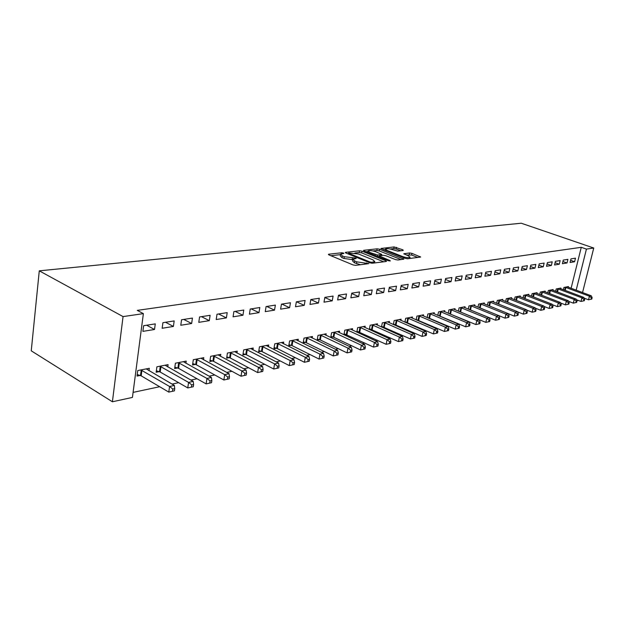 <?xml version="1.0" encoding="UTF-8"?>
<svg xmlns="http://www.w3.org/2000/svg" width="625" height="625" viewBox="0 0 625 625"><rect width="100%" height="100%" fill="white"/><g stroke="black" fill="none" stroke-linecap="round" stroke-linejoin="round"><path stroke-width="0.94" d="M343.508 253.047L341.75 252.766L328.828 254.203L328.383 254.352L328.914 254.891L353.094 264.938L355.688 265.352L368.781 263.625L356.766 261.844L354.742 261.008L352.945 259.234L356.219 258.477L355.828 258.094L344.289 256.703L342.297 255.883L340.562 254.164L343.883 253.422L343.508 253.047M403.219 250.492L402.984 249.867L394.094 246.938L380.93 248.484L405.211 258.375L407.641 258.766L420.633 257.039L411.938 253.359L409.562 252.977L403.82 253.742L408.422 255.844L410.039 257.273C408.562 257.914 406.094 257.68 402.633 256.555L387.023 250.398L385.492 249.031C386.984 248.398 389.438 248.633 392.852 249.734L397.805 251.125L403.219 250.492M581.273 247.32L137.273 310.375L143.375 313.633L132.438 397.414L112.406 401.773L31.25 350.82L39.273 270.836L521.266 223.227L593.75 248.031L586.43 249.094L581.273 247.32L571.094 288.297M143.375 313.633L123.055 316.594L39.273 270.836M362.008 251.18L359.547 250.781L345.719 252.328L345.305 252.461L345.844 252.992L369.891 262.82L372.43 263.227L386.125 261.492L386.5 261.359L385.914 260.805L362.008 251.18L361.68 252.898L359.227 252.5L354.844 253M363.859 250.305L377.156 248.82L379.555 249.211L403.898 259.156L397.961 259.992L395.5 259.594L385.742 255.703L383.297 255.305L379.133 255.891L389.891 260.516L390.312 260.898L388.305 260.719L364.016 250.953L363.461 250.438L363.859 250.305L363.758 250.836M567.023 262.969L567.906 259.359L563.273 260.086L562.391 263.719L567.023 262.969L562.93 261.508M560.695 288.75L560.867 288.047L556.227 288.953L555.648 291.312M551.344 265.5L552.234 261.812L547.398 262.57L546.508 266.281L551.344 265.5L547.07 263.945M544.992 291.852L545.164 291.109L540.32 292.055L539.727 294.547M534.969 268.141L535.859 264.375L530.797 265.164L529.906 268.953L534.969 268.141L530.484 266.492M528.578 295.094L528.766 294.305L523.703 295.297L523.078 297.93M517.82 270.906L518.719 267.055L513.422 267.883L512.523 271.758L517.82 270.906L513.133 269.148M511.414 298.484L511.609 297.648L506.305 298.688L505.664 301.477M499.867 273.797L500.766 269.859L495.211 270.727L494.32 274.695L499.867 273.797L494.945 271.922M493.445 302.031L493.641 301.156L488.086 302.234L487.414 305.203M481.047 276.836L481.945 272.805L476.117 273.711L475.219 277.773L481.047 276.836L475.867 274.828M474.609 305.758L474.812 304.828L468.984 305.961L468.289 309.117M461.281 280.023L462.18 275.891L456.055 276.852L455.164 281.008L461.281 280.023L455.836 277.875M449.32 313.703L449.711 313.625M454.836 309.672L455.055 308.68L448.938 309.867L448.211 313.234M440.516 283.375L441.406 279.141L434.969 280.148L434.07 284.414L440.516 283.375L434.773 281.062M428.008 317.961L428.727 317.812M434.07 313.789L434.297 312.727L427.859 313.977L427.109 317.57M418.656 286.898L419.547 282.555L412.766 283.617L411.867 287.992L418.656 286.898L412.602 284.406M405.562 322.445L406.648 322.227M412.227 318.117L412.461 316.984L405.68 318.305L404.898 322.148M395.617 290.609L396.508 286.164L389.352 287.281L388.469 291.766L395.617 290.609L389.227 287.922M381.898 327.172L383.383 326.875M389.211 322.688L389.453 321.469L382.312 322.859L381.5 326.984M371.312 294.531L372.195 289.961L364.633 291.141L363.758 295.75L371.312 294.531L364.547 291.609M356.906 332.156L358.836 331.773M364.938 327.508L365.195 326.195L357.656 327.672L356.805 332.109M345.625 298.672L346.5 293.977L338.5 295.234L337.633 299.961L345.625 298.672L338.453 295.5M339.305 332.609L339.562 331.195L331.594 332.75L330.742 337.383L332.898 336.953M318.43 303.062L319.297 298.234L310.82 299.555L309.961 304.422L318.43 303.062L310.812 299.594M312.18 338.008L312.453 336.484L304.008 338.125L303.164 342.891L305.453 342.438M289.602 307.711L290.453 302.742L281.453 304.148L280.609 309.156L289.602 307.711L281.875 304.086M283.43 343.742L283.719 342.086L274.758 343.828L273.938 348.727L276.367 348.242M258.977 312.648L259.812 307.531L250.242 309.031L249.414 314.188L258.977 312.648L251.203 308.883M252.922 349.844L253.219 348.031L243.695 349.891L242.891 354.93L245.477 354.414M226.391 317.898L227.203 312.633L217.008 314.227L216.203 319.547L226.391 317.898L218.578 313.984M220.477 356.336L220.781 354.352L210.648 356.328L209.859 361.523L212.609 360.977M191.648 323.508L192.438 318.07L181.547 319.773L180.773 325.258L191.648 323.508L183.805 319.422M185.906 363.273L186.219 361.094L175.406 363.203L174.648 368.555L177.586 367.969M154.523 329.492L155.281 323.883L143.625 325.703L142.883 331.367L154.523 329.492L146.664 325.227M148.992 370.703L149.312 368.289L137.75 370.547L137.023 376.07L140.164 375.445M133.094 392.391L159.656 386.727M172.039 384.086L178.656 382.672M190.883 380.062L197.016 378.758M209.094 376.18L214.773 374.969M226.711 372.422L231.961 371.305M243.75 368.789L248.594 367.758M260.242 365.273L264.711 364.32M276.219 361.859L280.328 360.984M291.695 358.562L295.469 357.758M306.703 355.359L310.156 354.625M321.258 352.258L324.406 351.586M335.383 349.242L338.242 348.633M349.102 346.32L351.68 345.766M362.414 343.477L364.742 342.977M375.359 340.719L377.438 340.273M387.938 338.031L389.789 337.641M400.172 335.422L401.797 335.078M412.07 332.883L413.492 332.578M423.648 330.414L424.875 330.156M434.922 328.008L435.961 327.789M445.906 325.664L446.758 325.484M456.602 323.383L457.281 323.242M467.023 321.164L467.547 321.055M167.758 366.922L168.07 364.633L156.891 366.812L156.148 372.25L159.188 371.648M173.398 326.445L174.172 320.922L162.914 322.688L162.148 328.266L173.398 326.445L165.539 322.273M203.469 359.75L203.781 357.672L193.312 359.711L192.539 364.984L195.383 364.414M209.305 320.656L210.102 315.305L199.57 316.953L198.781 322.352L209.305 320.656L201.469 316.656M236.953 353.039L237.25 351.141L227.43 353.055L226.633 358.172L229.305 357.641M242.945 315.234L243.766 310.047L233.891 311.586L233.078 316.82L242.945 315.234L235.141 311.391M268.406 346.742L268.695 345.016L259.469 346.812L258.648 351.781L261.156 351.281M274.523 310.141L275.367 305.102L266.094 306.555L265.258 311.633L274.523 310.141L266.766 306.445M298.016 340.836L298.297 339.242L289.602 340.938L288.766 345.766L291.125 345.297M304.227 305.352L305.086 300.453L296.359 301.82L295.508 306.758L304.227 305.352L296.531 301.797M325.93 335.273L326.203 333.805L318 335.398L317.148 340.102L319.375 339.656M332.227 300.836L333.094 296.078L324.859 297.359L323.992 302.164L332.227 300.836L324.836 297.516M352.297 330.023L352.555 328.664L344.805 330.172L343.945 334.75L346.047 334.328M358.648 296.57L359.523 291.945L351.75 293.156L350.875 297.828L358.648 296.57L351.68 293.531M369.57 329.633L371.273 329.289M377.242 325.062L377.484 323.805L370.148 325.234L369.32 329.516M383.633 292.547L384.516 288.039L377.164 289.188L376.281 293.734L383.633 292.547L377.055 289.742M393.891 324.773L395.164 324.516M400.867 320.375L401.109 319.195L394.156 320.555L393.352 324.531M407.289 288.727L408.18 284.336L401.211 285.422L400.328 289.852L407.289 288.727L401.07 286.141M416.93 320.172L417.828 319.992M423.289 315.93L423.516 314.828L416.914 316.117L416.148 319.828M429.727 285.109L430.617 280.828L424.008 281.859L423.117 286.18L429.727 285.109L423.836 282.711M438.805 315.805L439.352 315.695M444.586 311.703L444.805 310.68L438.531 311.898L437.789 315.375M451.031 281.68L451.922 277.492L445.648 278.477L444.75 282.688L451.031 281.68L445.438 279.445M464.844 307.695L465.055 306.727L459.086 307.891L458.375 311.148M471.289 278.406L472.18 274.328L466.211 275.258L465.312 279.375L471.289 278.406L465.977 276.336M484.141 303.875L484.344 302.969L478.656 304.078L477.969 307.133M490.57 275.297L491.469 271.312L485.781 272.203L484.883 276.219L490.57 275.297L485.523 273.359M502.531 300.234L502.727 299.383L497.305 300.438L496.648 303.32M508.953 272.336L509.852 268.438L504.43 269.289L503.531 273.211L508.953 272.336L504.141 270.523M520.094 296.766L520.281 295.961L515.102 296.969L514.469 299.688M526.492 269.508L527.391 265.695L522.211 266.508L521.312 270.344L526.492 269.508L521.906 267.805M536.875 293.453L537.055 292.688L532.102 293.656L531.492 296.219M543.25 266.805L544.141 263.078L539.195 263.852L538.297 267.602L543.25 266.805L538.867 265.203M552.93 290.281L553.102 289.562L548.359 290.484L547.773 292.914M559.266 264.219L560.156 260.57L555.43 261.312L554.539 264.984L559.266 264.219L555.086 262.719M568.297 287.25L568.461 286.562L563.922 287.453L563.359 289.75M574.602 261.75L575.492 258.172L570.961 258.883L570.07 262.477L574.602 261.75L570.602 260.328M576.164 290.188L586.43 249.094M578.25 300.414L576.906 300.703M582.539 292.562L593.75 248.031M123.055 316.594L112.406 401.773M340.477 254.641L340.242 255.922L341.977 257.648L342.297 255.883M352.836 259.68L343.969 258.469L341.977 257.648M352.852 259.711L352.609 261.008L354.406 262.789L354.742 261.008M360.539 264.734L354.406 262.789M340.469 254.625L330.883 255.711M383.719 261.797L361.68 252.898M348.445 253.719L347.805 253.797M348.867 252.93L348.953 253.398L370.047 262.008L371.82 262.289L374.789 261.625L372.938 259.852L358.547 254.016L348.867 252.93M365.961 251.734L368.109 251.492M373 250.938L376.828 250.508L377.156 248.82M401.117 259.594L379.234 250.898L376.828 250.508M375.758 251.719C372.281 250.594 369.758 250.359 368.203 251.016L369.703 252.414L377.656 255.016L381.82 254.438L375.758 251.719M379.008 256.531L378.156 256.633M417.852 257.469L411.602 255.023L406.281 255M400.758 250.781L396.125 248.969L393.766 248.586L390.234 248.992M385.398 249.539L383.43 249.758M137.227 374.516L141.188 375.844L168.781 392.102L169.57 386.484L174.383 385.445L146.219 368.891M140.891 369.93L169.57 386.484L172.805 389.039L172.484 391.289L174.406 390.867L174.727 388.625L172.805 389.039M174.383 385.445L174.727 388.625M172.484 391.289L168.781 392.102M156.359 370.758L160.203 372.039L187.766 387.93L188.578 382.398L193.227 381.398L165.078 365.219M159.93 366.219L188.578 382.398L191.758 384.914L191.43 387.125L193.289 386.719L193.617 384.508L191.758 384.914M193.227 381.398L193.617 384.508M191.43 387.125L187.766 387.93M174.852 367.117L178.586 368.359L206.117 383.891L206.938 378.445L211.438 377.484L183.32 361.656M178.344 362.633L206.938 378.445L210.062 380.922L209.734 383.102L211.531 382.703L211.859 380.531L210.062 380.922M211.438 377.484L211.859 380.531M209.734 383.102L206.117 383.891M192.742 363.602L196.375 364.797L223.859 379.992L224.695 374.633L229.039 373.695L200.977 358.219M196.156 359.156L224.695 374.633L227.766 377.062L227.43 379.211L229.164 378.828L229.5 376.688L227.766 377.062M229.039 373.695L229.5 376.688M227.43 379.211L223.859 379.992M210.062 360.195L213.602 361.344L241.023 376.219L241.867 370.938L246.078 370.031L218.062 354.883M213.398 355.797L241.867 370.938L244.891 373.328L244.547 375.445L246.227 375.07L246.57 372.969L244.891 373.328M246.078 370.031L246.57 372.969M244.547 375.445L241.023 376.219M226.836 356.891L230.281 358.008L257.633 372.562L258.492 367.367L262.562 366.492L234.625 351.656M230.102 352.539L258.492 367.367L261.461 369.719L261.117 371.797L262.742 371.438L263.086 369.367L261.461 369.719M262.562 366.492L263.086 369.367M261.117 371.797L257.633 372.562M243.086 353.688L246.445 354.766L273.719 369.023L274.586 363.906L278.531 363.055L250.664 348.531M246.281 349.383L274.586 363.906L277.508 366.219L277.156 368.273L278.734 367.922L279.086 365.875L277.508 366.219M278.531 363.055L279.086 365.875M277.156 368.273L273.719 369.023M258.844 350.586L262.117 351.633L289.305 365.602L290.18 360.555L294 359.734L266.227 345.492M261.977 346.32L290.18 360.555L293.055 362.836L292.703 364.852L294.227 364.516L294.578 362.5L293.055 362.836M294 359.734L294.578 362.5M292.703 364.852L289.305 365.602M274.125 347.578L277.32 348.586L304.406 362.273L305.297 357.305L309 356.508L281.32 342.555M277.195 343.359L305.297 357.305L308.125 359.547L307.766 361.539L309.25 361.211L309.602 359.227L308.125 359.547M309 356.508L309.602 359.227M307.766 361.539L304.406 362.273M288.961 344.648L292.07 345.633L319.062 359.055L319.953 354.148L323.547 353.375L295.961 339.695M291.961 340.477L319.953 354.148L322.734 356.367L322.383 358.328L323.812 358.008L324.172 356.047L322.734 356.367M323.547 353.375L324.172 356.047M322.383 358.328L319.062 359.055M303.359 341.812L306.391 342.766L333.273 355.93L334.172 351.094L337.664 350.344L310.188 336.922M306.297 337.68L334.172 351.094L336.914 353.273L336.555 355.203L337.953 354.898L338.312 352.969L336.914 353.273M337.664 350.344L338.312 352.969M336.555 355.203L333.273 355.93M317.336 339.055L320.305 339.977L347.07 352.891L347.977 348.125L351.367 347.398L324 334.227M320.227 334.969L347.977 348.125L350.68 350.273L350.32 352.18L351.672 351.883L352.031 349.977L350.68 350.273M351.367 347.398L352.031 349.977M350.32 352.18L347.07 352.891M330.922 336.375L333.82 337.273L360.477 349.945L361.383 345.242L364.672 344.539L337.43 331.609M333.758 332.328L361.383 345.242L364.047 347.359L363.68 349.242L365 348.953L365.359 347.07L364.047 347.359M364.672 344.539L365.359 347.07M363.68 349.242L360.477 349.945M344.133 333.773L373.492 347.078L374.406 342.445L377.602 341.758L350.477 329.07M346.906 329.766L374.406 342.445L377.031 344.531L376.664 346.383L377.945 346.102L378.312 344.25L377.031 344.531M377.602 341.758L378.312 344.25M376.664 346.383L373.492 347.078M356.969 331.234L386.148 344.297L387.062 339.719L390.172 339.055L363.172 326.594M359.703 327.266L387.062 339.719L389.648 341.781L389.281 343.609L390.523 343.336L390.891 341.508L389.648 341.781M390.172 339.055L390.891 341.508M389.281 343.609L386.148 344.297M369.461 328.766L398.453 341.594L399.367 337.078L402.391 336.43L375.523 324.188M372.141 324.844L399.367 337.078L401.922 339.102L401.555 340.914L402.758 340.648L403.125 338.844L401.922 339.102M402.391 336.43L403.125 338.844M401.555 340.914L398.453 341.594M381.617 326.367L410.422 338.961L411.336 334.5L414.281 333.867L387.539 321.844M384.25 322.484L411.336 334.5L413.852 336.508L413.484 338.289L414.664 338.031L415.031 336.25L413.852 336.508M414.281 333.867L415.031 336.25M413.484 338.289L410.422 338.961M393.453 324.031L422.062 336.398L422.984 332L425.852 331.383L399.242 319.562M396.039 320.188L422.984 332L425.469 333.977L425.094 335.734L426.242 335.484L426.609 333.727L425.469 333.977M425.852 331.383L426.609 333.727M425.094 335.734L422.062 336.398M404.977 321.758L433.398 333.906L434.328 329.562L437.109 328.961L410.641 317.336M407.523 317.945L434.328 329.562L436.773 331.508L436.398 333.25L437.516 333L437.883 331.266L436.773 331.508M437.109 328.961L437.883 331.266M436.398 333.25L433.398 333.906M416.203 319.539L444.438 331.477L445.367 327.188L448.078 326.602L421.742 315.172M418.703 315.766L445.367 327.188L447.781 329.109L447.406 330.828L448.492 330.586L448.867 328.875L447.781 329.109M448.078 326.602L448.867 328.875M447.406 330.828L444.438 331.477M427.148 317.375L455.188 329.117L456.117 324.875L458.766 324.305L432.57 313.062M429.609 313.641L456.117 324.875L458.5 326.773L458.125 328.469L459.188 328.234L459.555 326.547L458.5 326.773M458.766 324.305L459.555 326.547M458.125 328.469L455.188 329.117M437.812 315.266L465.672 326.812L466.594 322.625L469.172 322.07L443.125 311.008M440.234 311.57L466.594 322.625L468.945 324.5L468.578 326.172L469.609 325.945L469.977 324.273L468.945 324.5M469.172 322.07L469.977 324.273M468.578 326.172L465.672 326.812M448.219 313.211L475.883 324.562L476.813 320.43L479.32 319.883L453.414 309M450.594 309.547L476.813 320.43L479.133 322.273L478.758 323.93L479.766 323.711L480.133 322.055L479.133 322.273M479.32 319.883L480.133 322.055M478.758 323.93L475.883 324.562M458.781 311.32L485.844 322.375L486.766 318.281L489.219 317.758L463.453 307.039M460.703 307.578L486.766 318.281L489.062 320.109L488.688 321.75L489.672 321.531L490.039 319.898L489.062 320.109M489.219 317.758L490.039 319.898M488.688 321.75L485.844 322.375M469.273 309.523L495.555 320.234L496.484 316.195L498.875 315.68L473.25 305.133M470.57 305.656L496.484 316.195L498.742 318L498.375 319.617L499.328 319.406L499.703 317.797L498.742 318M498.875 315.68L499.703 317.797M498.375 319.617L495.555 320.234M479.523 307.773L505.031 318.148L505.961 314.156L508.297 313.656L482.812 303.266M480.195 303.773L505.961 314.156L508.195 315.945L507.82 317.539L508.758 317.336L509.125 315.742L508.195 315.945M508.297 313.656L509.125 315.742M507.82 317.539L505.031 318.148M508.312 313.695L514.281 316.117L515.211 312.172L517.484 311.68L492.156 301.445M489.594 301.945L515.211 312.172L517.414 313.93L517.047 315.508L517.953 315.312L518.328 313.734L517.414 313.93M517.484 311.68L518.328 313.734M517.047 315.508L514.281 316.117M517.539 311.812L523.312 314.133L524.242 310.227L526.461 309.75L501.273 299.664M498.773 300.156L524.242 310.227L526.422 311.969L526.047 313.531L526.938 313.336L527.312 311.773L526.422 311.969M526.461 309.75L527.312 311.773M526.047 313.531L523.312 314.133M526.555 309.977L532.133 312.195L533.055 308.336L535.227 307.867L510.188 297.93M507.742 298.406L533.055 308.336L535.211 310.055L534.844 311.602L535.711 311.406L536.078 309.867L535.211 310.055M535.227 307.867L536.078 309.867M534.844 311.602L532.133 312.195M535.359 308.172L540.75 310.297L541.672 306.484L543.789 306.023L518.891 296.234M516.508 296.695L541.672 306.484L543.797 308.18L543.43 309.711L544.281 309.523L544.648 308L543.797 308.18M543.789 306.023L544.648 308M543.43 309.711L540.75 310.297M543.961 306.414L549.164 308.445L550.086 304.672L552.156 304.227L527.406 294.57M525.07 295.023L550.086 304.672L552.188 306.352L551.82 307.867L552.648 307.68L553.016 306.172L552.188 306.352M552.156 304.227L553.016 306.172M551.82 307.867L549.164 308.445M552.359 304.688L557.391 306.641L558.312 302.906L560.336 302.469L535.727 292.945M533.445 293.391L558.312 302.906L560.391 304.562L560.023 306.062L560.828 305.883L561.203 304.391L560.391 304.562M560.336 302.469L561.203 304.391M560.023 306.062L557.391 306.641M560.578 303L565.43 304.867L566.352 301.172L568.328 300.75L543.867 291.359M541.633 291.797L566.352 301.172L568.406 302.82L568.039 304.297L568.828 304.125L569.195 302.648L568.406 302.82M568.328 300.75L569.195 302.648M568.039 304.297L565.43 304.867M568.602 301.352L573.297 303.141L574.211 299.484L576.148 299.07L551.828 289.812M549.648 290.234L574.211 299.484L576.242 301.109L575.875 302.57L576.656 302.398L577.016 300.945L576.242 301.109M576.148 299.07L577.016 300.945M575.875 302.57L573.297 303.141M576.453 299.734L580.992 301.445L581.898 297.828L583.797 297.422L559.617 288.289M557.484 288.703L581.898 297.828L583.914 299.438L583.547 300.883L584.305 300.719L584.672 299.273L583.914 299.438M583.797 297.422L584.672 299.273M583.547 300.883L580.992 301.445M584.141 298.148L588.516 299.789L589.422 296.211L591.273 295.812L567.242 286.805M565.156 287.211L589.422 296.211L591.414 297.805L591.047 299.234L591.789 299.07L592.148 297.641L591.414 297.805M591.273 295.812L592.148 297.641M591.047 299.234L588.516 299.789M341.57 253.758L341.75 252.766M366.391 263.992L366.586 262.945M353.867 258.836L354.055 257.812M343.969 258.469L344.289 256.703M352.086 259.773L352.414 258.008M356.438 263.625L356.766 261.844M364.75 264.203L364.953 263.148M328.719 254.805L328.828 254.203M385.766 261.539L385.914 260.805M345.617 252.891L345.719 252.328M359.227 252.5L359.547 250.781M348.805 254.203L348.953 253.398M369.891 262.82L370.047 262.008M371.641 263.227L371.82 262.289M373.32 263.117L373.523 262.078M379.234 250.898L379.555 249.211M403.156 259.336L403.297 258.609M379.555 257.203L379.711 256.43M389.797 261.008L389.891 260.516M369.555 253.18L369.703 252.414M375.047 255.391L375.195 254.617M377.406 256.336L377.656 255.016M381.25 255.555L381.438 254.57M386.883 251.125L387.023 250.398M402.484 257.297L402.633 256.555M404.07 254.109L404.172 253.625M409.227 254.641L409.562 252.977M411.602 255.023L411.938 253.359M419.875 257.211L420.016 256.508M381.203 248.859L381.297 248.359M393.766 248.586L394.094 246.938M396.125 248.969L396.445 247.32M402.844 250.539L402.984 249.867M140.5 375.547L141.227 370.039M141.188 375.844L141.914 370.336M159.516 371.75L160.258 366.32M160.203 372.039L160.945 366.609M177.906 368.07L178.664 362.727M178.586 368.359L179.352 363.016M195.703 364.516L196.477 359.258M196.375 364.797L197.156 359.531M212.93 361.07L213.719 355.891M213.602 361.344L214.391 356.164M229.617 357.734L230.414 352.633M230.281 358.008L231.078 352.898M245.781 354.508L246.594 349.477M246.445 354.766L247.258 349.734M261.461 351.375L262.281 346.414M262.117 351.633L262.938 346.672M276.664 348.336L277.492 343.445M277.32 348.586L278.148 343.695M291.422 345.383L292.258 340.562M292.07 345.633L292.906 340.812M305.75 342.523L306.594 337.766M306.391 342.766L307.242 338.008M319.672 339.742L320.516 335.055M320.305 339.977L321.156 335.289M333.188 337.039L334.047 332.414M333.82 337.273L334.68 332.648M346.336 334.406L347.195 329.844M346.961 334.641L347.82 330.078M359.117 331.852L359.984 327.352M359.742 332.086L360.609 327.578M371.555 329.367L372.422 324.922M372.172 329.594L373.039 325.148M383.656 326.953L384.531 322.562M384.273 327.172L385.141 322.781M395.438 324.594L396.312 320.258M396.047 324.812L396.922 320.477M406.914 322.305L407.797 318.023M407.523 322.516L408.398 318.234M418.094 320.07L418.977 315.844M418.695 320.281L419.578 316.047M428.992 317.891L429.875 313.711M429.586 318.094L430.469 313.922M439.617 315.766L440.5 311.641M440.203 315.969L441.086 311.844M449.977 313.695L450.859 309.617M450.562 313.898L451.445 309.82M460.078 311.68L460.961 307.648M460.656 311.875L461.547 307.844M469.938 309.703L470.82 305.727M470.516 309.898L471.398 305.914M479.562 307.781L480.445 303.844M480.141 307.977L481.023 304.039M488.977 305.836L489.844 302.008M489.539 306.062L490.414 302.203M498.172 303.93L499.023 300.219M498.727 304.156L499.586 300.406M507.156 302.078L507.992 298.469M507.703 302.297L508.547 298.656M515.93 300.266L516.75 296.758M516.477 300.477L517.305 296.945M524.516 298.492L525.312 295.094M525.055 298.703L525.867 295.266M532.898 296.766L533.688 293.453M533.438 296.969L534.234 293.633M541.102 295.078L541.875 291.859M541.633 295.281L542.414 292.031M549.125 293.43L549.883 290.297M549.656 293.625L550.422 290.469M556.977 291.812L557.719 288.766M557.5 292.016L558.25 288.938M564.656 290.234L565.383 287.273M565.18 290.43L565.914 287.438M348.383 254.031L348.555 253.125M374.531 262.961L374.789 261.625M378.93 256.945L379.102 256.023M367.914 252.523L368.133 251.367M381.609 255.508L381.82 254.438M385.219 250.469L385.43 249.352M409.789 258.492L410.039 257.273"/></g></svg>
